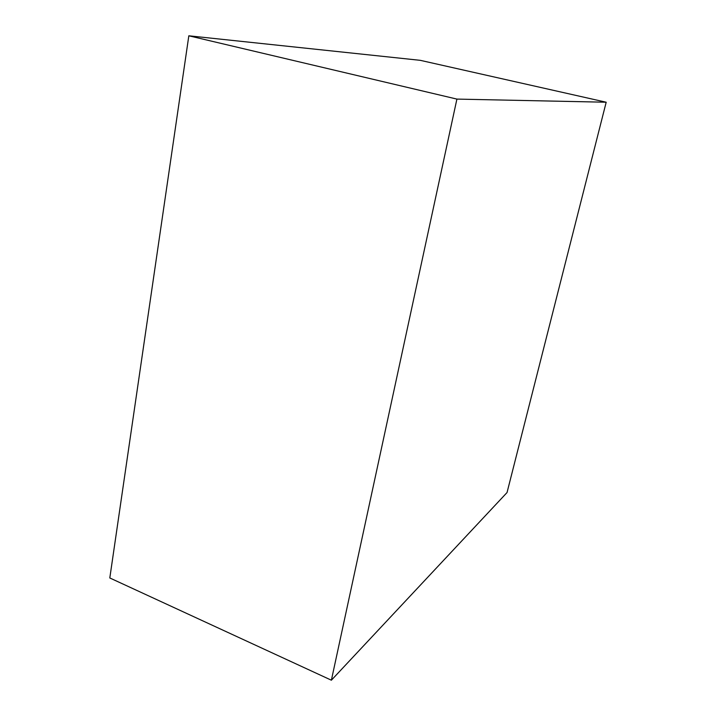 <?xml version="1.0" encoding="UTF-8"?>
<svg xmlns="http://www.w3.org/2000/svg" width="716" height="716" viewBox="0 0 716 716"><rect width="100%" height="100%" fill="white"/><g stroke="black" fill="none" stroke-linecap="round" stroke-linejoin="round"><path stroke-width="1.07" d="M507.044 492.536L331.383 680.2L456.906 99.094L606.192 102.227L507.044 492.536M456.906 99.094L188.827 35.8L109.808 577.964L331.383 680.2M188.827 35.8L420.265 60.332L606.192 102.227"/></g></svg>
